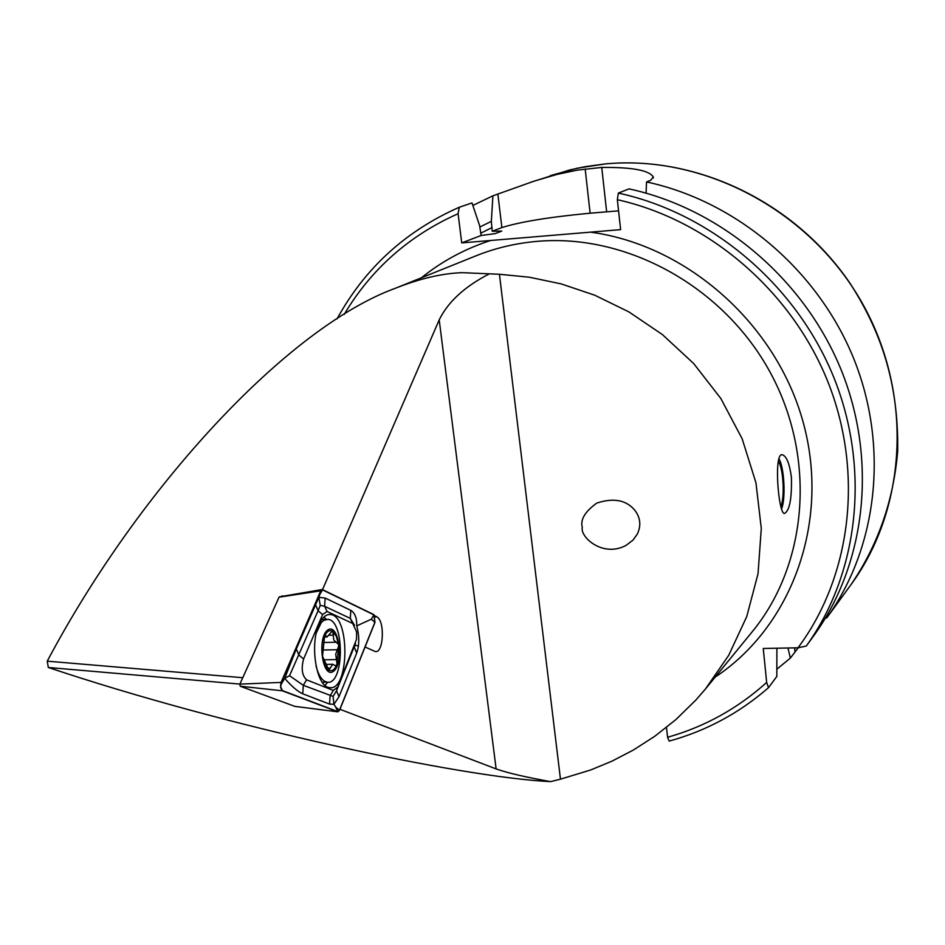 <?xml version="1.0" encoding="UTF-8"?>
<svg xmlns="http://www.w3.org/2000/svg" width="945" height="945" viewBox="0 0 945 945"><rect width="100%" height="100%" fill="white"/><g stroke="black" fill="none" stroke-linecap="round" stroke-linejoin="round"><path stroke-width="1.42" d="M375.177 616.683L376.252 616.471L374.858 615.797M375.153 616.577L376.252 616.471M239.9 684.085L48.301 667.477L47.25 661.169C139.848 486.557 288.178 327.289 395.412 288.249C419.875 278.574 442.118 273.377 462.152 272.668L499.432 274.263L560.468 779.176L590.755 769.951L611.793 761.233L633.233 750.106L654.708 736.332L675.805 719.665L695.969 699.95L705.513 688.929L728.701 655.322L746.751 616.565L758.032 573.721L761.292 528.432L755.941 482.718L742.144 438.763L720.87 398.542L693.665 363.518L662.374 334.554L628.85 311.874L594.7 295.194L561.212 283.902L529.259 277.204L499.432 274.263M48.301 667.477C225.099 726.74 459.908 777.274 550.64 781.633L560.468 779.176M791.426 477.414C789.559 463.582 786.512 456.033 782.295 454.758C773.506 452.242 778.373 513.796 784.374 513.489C789.547 510.973 791.898 498.948 791.426 477.414M322.529 589.633L320.745 590.826L281.09 682.408L280.559 687.44L282.307 690.795L240.195 686.212L294.864 706.376L337.826 711.821L339.527 710.416L374.988 622.377L373.936 614.663L322.529 589.633L439.201 319.871C447.977 301.975 464.515 286.725 488.813 274.109M339.976 709.293L496.125 768.923C507.241 772.88 525.42 777.109 550.64 781.633M365.077 646.994L374.881 651.377C383.623 654.814 385.3 620.133 376.582 616.766L376.204 616.589M358.498 645.872L354.847 645.435M47.25 661.169L242.77 677.707M281.704 596.449L287.209 595.48M479.8 227.024L491.341 221.366L492.227 231.265L501.783 231.076L495.062 233.663L481.147 235.482L479.635 225.69L472.004 202.927L459.27 207.25L458.101 213.7L461.715 242.9L620.629 229.635L617.345 199.69L618.337 193.087L628.992 188.882C720.704 208.632 803.994 278.94 840.991 369.448C877.787 460.073 865.927 563.421 814.023 635.394L806.286 646.026L797.993 647.797L763.253 648.483L766.667 682.42C737.702 708.526 704.663 726.811 667.572 737.277L669.166 741.104C706.139 730.934 739.25 713.132 768.498 687.7L766.667 682.42M646.061 193.123L646.545 181.948C736.19 201.143 817.449 269.656 853.477 357.966C889.316 446.394 877.621 547.368 826.78 617.876L825.457 618.065M666.485 727.461L667.572 737.277M776.896 648.223L776.814 676.455L768.498 687.7M798.241 647.797L790.339 658.122L776.849 669.19M790.339 658.122L787.988 647.998M472.854 205.443L492.912 195.816L491.341 221.366M646.545 181.948L650.703 180.306L653.267 176.998C649.333 170.324 632.158 167.135 601.741 167.43L577.241 170.135L557.113 174.388L534.102 181.133L492.912 195.816M530.558 182.326L569.54 169.994L585.262 166.639L605.308 163.922C702.867 154.507 807.845 209.235 860.576 300.215C913.39 391.159 907.873 507.028 851.091 584.494L826.78 617.876M618.573 210.853L590.129 213.192C549.305 217.078 519.892 221.874 501.889 227.58L492.227 231.265M481.147 235.482L461.715 242.9M582.309 527.404C579.852 536.914 602.792 557.94 626.074 545.383L633.008 540.103L637.296 534.09C641.253 525.703 640.474 517.813 634.957 510.43C626.334 499.988 613.6 497.542 596.756 503.106C584.955 511.647 580.135 519.738 582.309 527.404M282.85 596.248L281.976 595.846M318.961 624.716C309.476 644.903 316.551 687.086 329.356 687.547C349.378 692.059 350.347 615.419 330.384 614.522C325.966 614.144 322.162 617.546 318.961 624.716M327.088 611.486L322.611 614.581L303.605 659.019C301.042 668.576 302.034 675.51 306.582 679.821L333.302 690.429L337.696 687.027L356.56 639.257L356.619 631.969L352.733 623.499L327.088 611.486L324.608 606.277L320.237 605.379L318.099 610.742L322.611 614.581M282.307 690.795L337.79 711.809M320.745 590.826L279.058 597.181L239.876 684.121L281.09 682.408M240.195 686.212L239.876 684.121M320.816 591.015L281.197 682.503L280.712 687.334L282.378 690.571L337.802 711.573L339.456 710.238L374.893 622.282L373.889 614.864L322.529 589.869L320.816 591.015L319.823 594.417L322.529 589.869M325.021 685.385L327.714 682.195M326.344 619.365L324.029 616.931M356.726 625.874C359.431 635.973 359.419 645.022 356.714 653.019L339.019 696.666L333.928 704.308L329.569 704.084L302.731 693.807C297.58 691.433 291.568 686.283 284.705 678.321L296.293 649.002L318.831 597.334L325.163 598.055L350.819 610.375C355.013 613.021 356.974 618.184 356.726 625.874L371.314 619.199L374.893 622.282M315.5 604.623L318.099 610.742L289.524 675.71L303.321 685.314L333.089 696.406L333.928 704.308L335.711 707.108L339.456 710.238M320.237 605.379L318.831 597.334L319.823 594.417M289.524 675.71L284.705 678.321L280.618 685.243M333.089 696.406L336.503 690.83L355.249 644.147M354.529 625.259L350.3 618.408L352.733 623.499M327.939 629.89C316.74 637.048 322.399 679.479 333.408 671.363C344.334 663.862 338.924 622.483 327.939 629.89M324.253 636.989L322.529 656.232L324.548 636.257C326.71 631.473 329.273 629.736 332.215 631.059L336.361 636.292L338.782 645.825L336.763 664.855C334.565 669.887 331.919 671.671 328.848 670.194L332.734 664.276L335.428 665.752L336.763 664.855M322.529 656.232C323.615 663.508 325.73 668.162 328.848 670.194L322.529 656.232M332.215 631.059L327.064 636.977L325.517 635.406L324.548 636.257M338.593 644.455L333.798 640.025L332.805 631.425M337.046 664.111L335.723 654.129L338.782 645.825M316.043 666.048C318.607 675.734 322.269 681.097 326.994 682.136C344.228 686.011 345.067 620.133 327.88 619.353L323.674 620.416L321.229 622.637L316.386 632.772M778.231 461.255C783.346 467.22 785.059 498.204 780.735 506.461M778.845 458.668C784.267 466.712 785.945 499.279 781.456 509.095M395.412 288.249L475.878 255.871C495.475 248.003 516.064 243.148 537.646 241.318C627.256 233.616 723.622 286.76 770.104 372.2C816.716 457.604 807.892 564.106 752.279 631.685L705.513 688.929M439.201 319.871L496.125 768.923M618.337 193.087C711.29 213.168 795.82 284.575 833.407 376.417C870.794 468.389 858.828 573.166 806.286 646.026M617.345 199.69C709.057 220.15 792.016 291.45 828.163 382.465C864.12 473.587 850.972 576.804 797.993 647.797M590.554 232.151C687.747 245.204 777.203 324.903 803.569 423.738C830.182 522.573 791.567 626.594 715.152 677.128M421.435 277.771C441.953 261.222 465.011 248.795 490.62 240.479M344.169 314.449C371.125 269.16 409.102 235.577 458.101 213.7M480.603 233.285L492.085 227.544M601.741 167.43L606.643 211.774M585.168 168.978L590.129 213.192M497.873 194.127L501.889 227.58M794.993 651.814L794.603 647.868M375.26 616.979L376.582 616.766M371.314 619.199L373.889 614.864M280.748 684.085L281.197 682.503M280.653 686.802L282.378 690.571M335.711 707.108L337.802 711.573M350.819 610.375L350.3 618.408L324.608 606.277L325.163 598.055M356.714 653.019L354.281 647.207L355.485 643.391M339.019 696.666L336.503 690.83L337.696 687.027M329.569 704.084L330.124 695.792L333.302 690.429M302.731 693.807L303.321 685.314L306.582 679.821M296.293 649.002L298.986 655.145L303.605 659.019M324.69 636.009L326.072 635.985M329.25 635.241L333.42 635.146M323.355 650.006L337.566 649.711M324.903 659.811L336.644 659.586M327.537 668.15L330.325 668.103M459.27 207.25C405.499 231.052 364.758 268.286 337.046 318.926M550.368 175.605L577.395 168.175L605.379 163.91C696.749 155.24 794.958 202.112 850.205 283.559C880.35 330.514 898.683 381.969 897.691 451.202C893.474 500.779 877.94 545.218 851.091 584.494M653.267 176.998L653.373 177.967M294.875 706.387L337.826 711.821M279.401 596.862L321.914 589.562M328.411 614.581L330.384 614.522M322.221 682.207L326.994 682.136M321.808 619.507L326.167 619.388M324.241 637.048L327.064 636.989M323.887 642.505L336.184 642.246M326.722 664.382L332.297 664.276"/></g></svg>
